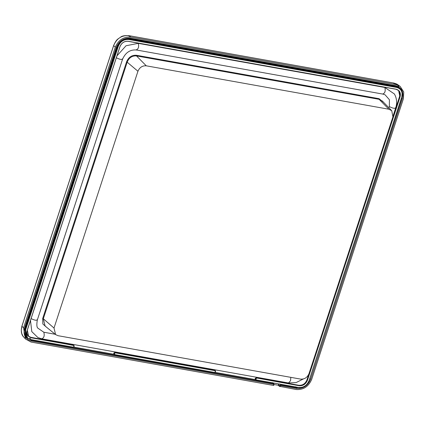 <?xml version="1.0" encoding="UTF-8"?>
<svg xmlns="http://www.w3.org/2000/svg" width="425" height="425" viewBox="0 0 425 425"><rect width="100%" height="100%" fill="white"/><g stroke="black" fill="none" stroke-linecap="round" stroke-linejoin="round"><path stroke-width="0.64" d="M273.971 384.721L273.668 384.837L273.381 384.29L31.418 340.999C25.272 339.203 22.992 334.884 24.57 328.042L116.301 47.393C119.149 40.827 123.845 37.756 130.395 38.181L395.532 85.622C401.62 87.46 403.899 91.779 402.385 98.579L310.654 379.228C307.833 385.847 303.131 388.918 296.56 388.439L280.851 385.624L280.256 386.017L279.501 385.714L279.31 386.293L296.209 389.513C303.386 389.98 308.545 386.612 311.674 379.408L403.399 98.765L403.75 91.959L400.127 86.365L395.888 84.543L130.746 37.102C123.563 36.64 118.41 40.008 115.281 47.212L23.55 327.856L25.452 338.996L31.067 342.072L273.472 385.448L273.971 384.721L273.902 383.902L273.344 383.531L31.381 340.239L26.143 337.115L24.841 328.052M397.619 85.011L401.062 90.153M279.31 386.293L278.263 385.263L278.8 384.014M274.067 384.513L278.263 385.263M280.851 385.624L280.813 384.869L279.501 385.714L278.657 384.784L279.257 384.099M273.381 384.29L272.696 382.643M136.127 49.9C138.396 49.146 139.108 46.963 138.268 43.355L384.848 87.47C385.688 91.083 384.976 93.266 382.707 94.021L385.055 94.78L389.412 99.726L389.353 106.601L388.949 107.838M382.925 94.095L136.345 49.975C130.093 49.507 125.497 52.583 122.559 59.208L37.31 320.025C36.55 324.583 36.747 327.303 37.91 328.19L43.844 332.233C44.689 335.84 43.977 338.024 41.703 338.778M55.202 334.263L43.844 332.233M215.48 370.855L214.763 370.239L114.92 352.378L113.719 353.148L114.787 354.668L214.359 372.481L215.581 371.647L215.48 370.85L214.763 370.239M215.029 372.369L255.526 379.615M400.323 89.266L401.46 90.881L402.167 93.149L401.784 97.107L309.134 380.561C306.999 385.571 303.445 387.892 298.467 387.531L256.195 379.966L255.096 378.553L255.685 379.642M255.096 378.553L255.637 378.813L256.833 378.032L299.11 385.725C302.993 386.012 305.766 384.195 307.434 380.285L400.084 96.831C401.014 92.788 399.665 90.238 396.036 89.176L128.244 41.262C124.36 40.975 121.582 42.792 119.914 46.702L27.269 330.156C26.334 334.199 27.683 336.749 31.317 337.811L73.583 345.371L74.093 346.428L73.02 347.124L30.743 339.559C26.148 338.215 24.438 334.985 25.617 329.858L118.267 46.405C120.381 41.448 123.898 39.153 128.812 39.514L396.605 87.428C401.205 88.767 402.916 92.002 401.731 97.128L309.087 380.577C306.972 385.539 303.455 387.834 298.536 387.473L256.264 379.908L255.754 378.861L256.838 378.165M308.933 373.83L306.946 379.902C305.304 383.759 302.568 385.544 298.738 385.268L256.328 377.676L255.127 378.452M392.971 116.716L399.596 96.448L399.952 96.778L398.597 90.514L395.994 89.239M398.411 90.355L399.888 93.404L399.596 96.448M30.945 337.349L74.067 345.552L73.355 344.941L30.945 337.349L28.502 336.228M73.621 347.066L114.118 354.312M114.325 353.627L114.856 354.609L214.428 372.422L215.528 371.663L214.992 370.674L115.43 352.862L114.325 353.627L113.688 353.249L114.272 354.338M30.483 320.482L31.801 331.643L37.926 337.562L41.926 338.853L288.506 382.973L296.108 382.596L303.2 379.036M138.268 43.355L126.05 45.735L116.987 55.834M393.226 115.494L395.654 108.072C397.248 102.993 396.833 98.297 394.395 93.978L384.848 87.47M27.391 338.072L26.568 337.344L25.102 329.471L25.489 329.811L118.139 46.357C120.275 41.342 123.829 39.02 128.807 39.382L396.599 87.3L398.91 88.145L400.323 89.261C402.22 91.402 402.709 94.021 401.79 97.123L309.145 380.577C308.178 385.767 300.337 388.609 298.478 387.536L256.206 379.971L255.393 379.53M74.072 345.552L74.147 346.412L72.951 347.183L30.674 339.618L27.582 338.231L25.617 329.858M113.985 354.227L114.787 354.668M115.43 352.862L114.346 353.558M54.007 328.047L43.318 318.766L45.103 326.049L55.611 334.603L54.007 328.047L137.939 71.257C139.623 67.378 142.402 65.562 146.269 65.817L388.875 109.225L379.121 99.328L379.079 98.685L383.817 102.547M55.611 334.603L58.055 335.702L300.661 379.111C304.528 379.36 307.302 377.549 308.986 373.671L392.918 116.88L391.76 110.734L388.875 109.225M214.992 370.674L114.92 352.378M114.5 354.556L214.37 372.486L215.56 371.726L215.48 370.85M256.195 379.966L255.908 379.86M73.355 344.941L73.583 345.371M24.538 328.918L25.102 329.471L117.752 46.017L117.183 45.464M400.323 89.261L399.351 88.331L396.249 86.939L128.456 39.026C123.484 38.702 119.914 41.034 117.752 46.017L118.267 46.405M25.452 338.996L22.865 335.92L21.744 333.455L21.282 330.299L21.935 326.219L113.666 45.571C116.62 38.478 121.683 35.174 128.844 35.652L393.986 83.093L396.849 84.065L400.127 86.365M393.986 83.093L393.667 83.327L393.986 83.093L395.888 84.543M395.532 85.622L395.133 85.983L395.532 85.622M395.245 86.004L398.31 87.215L401.195 90.392M402.385 98.579L401.636 98.287L308.933 381.161M128.844 35.652L128.525 35.886L128.844 35.652L130.746 37.102M129.992 38.542L130.395 38.181L129.992 38.542L395.133 85.983M310.654 379.228L309.724 378.792M399.208 88.214L397.848 86.939M113.666 45.571L115.281 47.212M116.301 47.393L116.609 47.287L116.301 47.393M128.642 35.907L128.961 35.673L128.642 35.907M393.55 83.305L393.869 83.072L393.55 83.305M280.256 386.017L280.059 386.623M300.576 387.563L296.522 387.68L280.813 384.869L279.979 383.95M296.56 388.439L296.522 387.68L295.779 386.777M396.509 86.626L394.942 85.962M21.935 326.219L23.55 327.856M24.57 328.042L24.878 327.935L24.57 328.042M29.575 338.449L30.611 338.704M31.418 340.999L31.381 340.239L30.637 339.336M25.829 336.68L27.062 337.811M290.817 377.352L290.557 380.726L288.506 382.973M379.079 98.685L136.473 55.277C131.899 54.979 128.61 57.125 126.618 61.715L42.686 318.506L42.856 324.004L46.766 327.404M389.353 106.601C392.971 108.391 395.032 108.763 395.542 107.706M122.448 58.841C121.938 59.898 119.877 59.527 116.259 57.736M37.198 319.653C36.693 320.71 34.632 320.344 31.009 318.548M391.76 110.734L382.33 101.007L379.121 99.328L136.515 55.919C132.212 55.643 129.126 57.657 127.25 61.97L43.318 318.766L42.686 318.506M137.939 71.257L126.618 61.715M146.269 65.817L136.515 55.919L136.473 55.277M256.328 377.676L299.099 385.597C302.924 385.879 305.66 384.088 307.307 380.232L400.084 96.831M298.738 385.268L299.11 385.725M306.946 379.902L307.434 380.285M395.967 89.234L128.175 41.315C124.344 41.034 121.608 42.824 119.967 46.681L27.317 330.135L28.677 336.398L31.317 337.811M26.568 337.344L25.537 336.217M27.2 337.923L30.685 339.623L72.962 347.188L74.152 346.423L74.067 345.552M128.812 39.514L127.824 38.51L395.617 86.424L399.351 88.331M396.605 87.428L395.505 86.371L398.703 87.81M399.022 88.081L399.755 88.868M395.383 86.387L127.713 38.457M26.143 337.115C24.267 334.555 23.853 331.516 24.91 328.01L116.641 47.361C119.351 41.039 123.818 38.107 130.045 38.563L395.186 86.004L398.31 87.215M23.805 337.158C21.346 334.815 20.713 331.149 21.903 326.15L113.634 45.502C116.668 38.723 117.938 39.201 120.588 37.14C121.991 35.918 124.727 35.413 128.791 35.631L393.933 83.072L398.151 84.883M273.222 382.973L273.87 383.855L273.817 385.395M28.677 336.398C27.041 334.772 26.589 332.685 27.328 330.151L119.972 46.697C121.624 42.835 124.36 41.044 128.185 41.326L395.978 89.239L398.597 90.514M25.989 336.743L25.543 336.228"/></g></svg>
